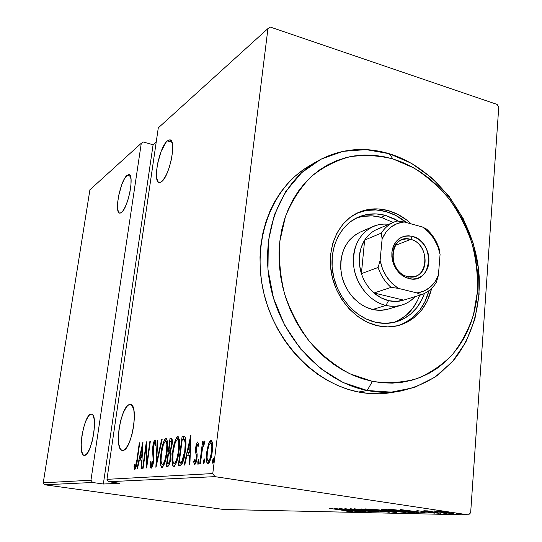 <?xml version="1.0" encoding="UTF-8"?>
<svg xmlns="http://www.w3.org/2000/svg" width="542" height="542" viewBox="0 0 542 542"><rect width="100%" height="100%" fill="white"/><g stroke="black" fill="none" stroke-linecap="round" stroke-linejoin="round"><path stroke-width="0.81" d="M129.511 404.562L130.29 404.495C139.179 403.837 131.794 450.483 122.932 450.395L122.424 450.402C113.684 450.443 120.697 405.707 129.511 404.562L131.34 404.881L129.511 404.562L128.02 405.348L126.469 406.967L123.427 412.401L120.832 420.03L119.044 428.729L118.332 437.265L118.806 444.379L120.412 449.006L121.577 450.138L122.932 450.395L124.43 449.765L126.001 448.254L129.145 442.855L131.862 435.002L133.718 425.951L134.402 417.15L133.827 410.003L132.099 405.599L130.893 404.644L129.511 404.562M90.853 414.135L91.415 414.088C98.624 413.471 91.747 455.537 84.606 455.361L84.234 455.368C77.147 455.49 83.719 414.969 90.853 414.135L92.154 414.352L90.853 414.135L89.64 414.813L88.36 416.242L85.799 421.087L83.549 427.929L81.93 435.761L81.178 443.458L81.415 449.887L82.608 454.081L83.522 455.117L84.606 455.361L87.113 453.478L89.748 448.661L92.093 441.635L93.759 433.519L94.498 425.606L94.193 419.149L92.906 415.138L91.957 414.244L90.853 414.135M127.018 175.398L128.711 174.639C134.822 173.738 128.176 208.257 121.394 212.532L119.89 213.121C113.908 213.683 120.216 180.445 127.018 175.398L130.412 176.299L127.018 175.398L124.43 178.819L121.842 184.47L118.759 195.195L117.668 202.329L117.56 208.236L118.454 212.024L119.254 212.925L120.243 213.101L121.394 212.532L122.661 211.238L125.344 206.685L127.878 200.106L129.856 192.539L130.968 185.181L131.022 179.212L130.039 175.54L129.206 174.754L127.018 175.398M167.356 140.92L169.653 139.883C177.031 138.847 169.734 176.455 161.502 181.726L159.47 182.532C152.261 183.162 159.124 147.119 167.356 140.92L171.963 142.214L167.356 140.92L165.818 142.573L161.177 151.333L157.668 163.278L156.536 171.109L156.584 177.498L157.817 181.502L158.84 182.39L160.08 182.464L161.502 181.726L163.047 180.188L166.265 174.951L169.233 167.532L171.475 159.104L172.627 151.008L172.505 144.538L171.157 140.696L170.08 139.951L168.799 140.032L167.356 140.92M212.769 473.559L106.97 479.338L158.291 127.865L267.944 28.577L212.769 473.559L267.944 28.577L270.404 27.1L497.109 104.423L270.404 27.1L267.944 28.577L158.291 127.865L106.97 479.338L108.651 481.716L214.903 476.642L468.498 514.9L223.521 509.466L44.647 484.778L92.574 482.488L103.346 484.013L119.857 483.315L108.651 481.716L119.857 483.315L103.346 484.013L92.574 482.488L90.961 480.212L43.245 482.82L89.918 189.781L141.286 143.264L90.961 480.212L141.286 143.264L143.284 142.024L153.095 144.761L143.284 142.024L141.286 143.264L89.918 189.781L43.245 482.82L90.961 480.212L92.574 482.488L44.647 484.778L43.245 482.82L44.647 484.778L223.521 509.466L468.498 514.9L214.903 476.642L212.769 473.559L214.903 476.642L108.651 481.716L106.97 479.338L212.769 473.559M212.498 460.693L212.647 463.186L213.412 462.231L213.826 459.758L213.528 458.051L212.498 460.693L213.711 460.89L212.498 460.693L212.796 463.254L213.751 460.592L213.446 458.037L212.498 460.693M203.291 461.452L203.426 463.898L204.165 462.963L204.293 458.864L203.291 461.452L204.456 461.635L203.291 461.452L203.575 463.966L204.497 461.357L204.219 458.85L203.291 461.452M197.796 461.906L197.925 464.318L198.643 463.396L198.778 459.352L197.796 461.906L198.934 462.082L197.796 461.906L198.06 464.386L198.975 461.811L198.704 459.331L197.796 461.906M190.743 435.436L184.144 465.083L184.747 465.036L186.861 455.524L189.592 455.253L189.266 464.684L189.883 464.636L190.879 435.416L184.144 465.083L184.747 465.036L186.861 455.524L189.592 455.253L189.266 464.684L189.883 464.636L190.743 435.436M172.634 452.028L172.058 458.972L172.512 464.948L173.399 466.533L174.253 466.466L176.387 462.753L178.203 455.985L179.463 446.412L179.388 439.867L178.149 436.642L176.834 437.231L175.181 440.592L172.986 449.657L172.634 452.028L173.135 452.109L172.634 452.028C171.523 459.189 171.861 464.047 173.664 466.608L173.806 466.615C176.428 463.877 178.155 458.735 178.982 451.188C180.093 443.945 179.754 439.081 177.959 436.595L177.735 436.588C175.141 439.508 173.44 444.65 172.634 452.028M161.008 453.315L160.425 460.07L160.818 465.883L161.645 467.428L162.451 467.367L164.49 463.756L166.245 457.177L167.492 447.868L167.464 441.506L166.313 438.356L165.066 438.925L163.481 442.191L161.353 451.005L161.008 453.315L161.482 453.39L161.008 453.315C159.91 460.287 160.208 465.016 161.895 467.502L162.031 467.509C164.524 464.853 166.184 459.853 167.011 452.516C168.108 445.463 167.817 440.727 166.13 438.309L165.92 438.309C163.454 441.134 161.814 446.134 161.008 453.315M151.103 468.342L152.343 466.506L153.664 460.842L153.942 456.147L153.237 447.089L154.375 442.767L155.005 443.397L155.141 445.978L155.811 444.257L155.703 441.425L155.019 439.887L153.664 442.387L152.729 447.394L153.366 458.193L152.925 462.38L151.496 465.551L150.927 461.134L150.283 462.55L150.303 466.242L151.103 468.342C152.356 467.075 153.21 464.575 153.664 460.842L153.339 446.168L154.578 442.658L155.141 445.978L155.811 444.257L155.019 439.887C153.942 441.025 153.223 443.173 152.851 446.344L152.593 450.409L153.19 460.849L151.496 465.551L150.927 461.134L150.283 462.55C150.053 465.47 150.303 467.4 151.035 468.335L151.103 468.342M142.851 442.313L136.977 468.749L137.458 468.708L139.341 460.226L141.509 460.016L141.042 468.43L141.53 468.396L142.966 442.299L136.977 468.749L137.458 468.708L139.341 460.226L141.509 460.016L141.042 468.43L141.53 468.396L142.851 442.313M136.889 460.104L135.73 466.188L135.08 466.804L134.585 464.643L134.037 466.669L134.728 469.562L136.13 467.062L139.755 442.76L139.314 442.821L136.889 460.104L137.316 460.172L136.889 460.104L135.236 466.899L134.585 464.643L134.037 466.669L134.829 469.575C136.123 467.658 136.943 464.575 137.295 460.321L139.755 442.76L139.314 442.821L136.889 460.104M143.115 468.274L146.015 447.387L146.658 467.997L150.351 441.235L149.89 441.303L146.984 462.346L146.34 441.811L142.661 468.308L143.115 468.274L146.015 447.387L146.658 467.997L150.351 441.235L149.89 441.303L146.984 462.346L146.34 441.811L142.661 468.308L143.115 468.274M155.866 467.279L162.146 439.542L161.618 439.616L156.645 461.974L157.702 440.179L157.18 440.253L155.988 467.272L162.146 439.542L161.618 439.616L156.645 461.974L157.702 440.179L157.18 440.253L155.866 467.279M166.265 466.472L168.088 466.289L168.833 465.476L170.601 459.481L171.096 454.067L170.581 451.032L172.288 442.523L172.099 438.966L171.143 438.248L170.025 438.41L166.265 466.472L167.844 466.35C169.321 465.158 170.303 462.421 170.798 458.139L170.581 451.032L172.044 444.955C172.62 441.303 172.403 439.067 171.394 438.248L170.025 438.41L166.265 466.472M180.222 465.388L182.01 464.027L183.108 461.438L185.439 449.894L185.831 439.84L185.208 437.252L183.853 436.466L182.078 436.683L178.284 465.537L180.222 465.388C182.864 463.376 184.565 458.532 185.317 450.863C186.197 445.246 186.157 440.707 185.208 437.252L184.023 436.473L182.078 436.683L178.284 465.537L180.222 465.388M197.749 441.933L196.441 444.21L195.621 448.674L195.574 451.981L196.475 456.242L196.177 459.501L195.249 461.831L194.713 461.737L194.3 459.718L193.643 461.784L194.571 464.636L195.838 463.078L196.976 458.159L197.146 454.338L196.224 448.654L197.01 445.002L197.661 444.853L198.02 446.811L198.67 444.887L197.749 441.933C196.692 442.956 196.014 444.921 195.716 447.814L195.513 451.154L196.475 456.242L196.373 458.322L195.018 461.947L194.3 459.718L193.643 461.784L194.686 464.65C195.865 463.573 196.624 461.405 196.976 458.159L197.173 454.779L196.312 447.645L197.383 444.623L198.02 446.811L198.67 444.887L197.749 441.933M199.734 463.871L200.33 463.823L202.674 447.245L203.514 444.535L204.097 443.81L204.402 444.162L205.039 441.757L204.625 441.086L203.521 442.482L202.735 444.887L203.148 441.635L202.552 441.71L199.734 463.871L200.33 463.823L202.369 448.715L205.039 441.757L204.544 441.073L202.735 444.887L203.148 441.635L202.552 441.71L199.734 463.871M208.419 444.23L206.488 454.115L206.827 462.414L207.81 463.613L209.124 462.787L211.624 455.456L212.6 445.578L212.308 442.36L211.522 440.47L210.235 440.632L208.955 442.78L208.419 444.23L209.327 444.379L208.419 444.23L206.692 452.258C205.858 457.909 206.238 461.696 207.83 463.62L207.986 463.627C210.194 461.628 211.61 457.651 212.227 451.696L212.491 443.722L211.116 440.267L208.419 444.23M470.652 512.752L498.755 107.079L470.652 512.752L468.498 514.9L470.652 512.752M156.225 142.018L153.095 144.761L103.346 484.013L153.095 144.761L156.225 142.018M434.894 511.296L445.368 512.922L453.315 513.511L440.429 511.391L434.819 510.916L434.02 511.018L434.894 511.296L434.928 510.923L434.894 511.296L439.941 512.183L452.448 513.572L447.529 512.332L440.429 511.391L434.819 510.916L434.04 510.964L434.894 511.296M440.653 513.288L427.557 510.869L423.817 510.767L440.653 513.288L427.557 510.869L423.817 510.767L440.653 513.288M416.906 510.605L434.447 513.152L416.906 510.605M413.465 512.725L414.799 512.63L413.289 512.231L402.306 510.523L388.363 509.351L410.748 512.664L413.465 512.725L413.499 512.271L413.465 512.725L414.772 512.671L407.042 511.194L388.363 509.351L413.465 512.725M393.878 512.319L396.724 512.298L393.018 511.573L371.9 509.087L393.878 512.319L396.71 512.332L392.51 511.499L371.9 509.087L393.878 512.319M379.204 512.014L361.108 508.911L375.152 511.411L354.285 508.796L379.204 512.014L361.108 508.911L375.152 511.411L354.285 508.796L379.204 512.014M361.128 511.634L344.529 509.223L366.162 511.743L344.881 508.647L361.04 511.079L339.353 508.552L360.484 511.621L344.529 509.223L366.162 511.743L344.881 508.647L361.04 511.079L339.353 508.552L361.128 511.634M343.574 510.408L348.066 511.133L345.884 511.092L350.24 511.472L348.567 511.072L329.644 508.396L343.581 510.334L348.072 511.16L345.884 511.092L350.322 511.458L344.4 510.456L329.644 508.396L343.574 510.408M334.536 508.477L352.395 511.458L347.402 510.523L358.879 511.587L334.692 508.477L352.395 511.458L347.402 510.523L358.879 511.587L334.536 508.477M373.147 511.953L350.301 508.708L373.147 511.953M373.126 510.537L389.4 512.19L371.121 509.358L364.901 509.013L371.365 510.273L389.38 512.237L381.344 510.679L365.586 508.904L373.126 510.537M389.278 510.835L406.046 512.536L385.254 509.405L381.134 509.351L387.483 510.564L406.019 512.576L397.93 510.984L381.731 509.168L389.278 510.835M400.145 509.541L418.946 512.834L413.824 511.811L417.591 511.878L426.947 513.003L400.145 509.541L418.946 512.834L413.824 511.811L417.591 511.878L426.947 513.003L400.145 509.541M435.971 512.983L438.857 513.274L435.971 512.983M443.586 513.139L446.506 513.437L443.586 513.139M456.289 513.396L459.277 513.701L456.289 513.396M497.109 104.423L498.755 107.079L497.109 104.423M338.689 509.067L347.984 510.266L338.689 509.067M388.628 511.933L388.6 512.278L388.628 511.933M367.876 509.236L380.647 510.578L387.008 511.912L373.804 510.55L367.307 509.277L367.896 509.046L387.035 511.885L375.308 510.767L367.876 509.236M374.874 509.433L383.289 510.435L374.874 509.433M384.21 510.801L384.712 510.51L394.325 512L384.21 510.801L384.244 510.415L384.21 510.801L394.339 511.98L384.21 510.801M405.206 512.251L405.179 512.624L405.206 512.251M384.068 509.507L397.198 510.876L403.594 512.251L389.989 510.849L383.451 509.548L384.088 509.304L403.634 512.224L391.52 511.072L384.068 509.507M409.224 512.346L391.439 509.419L406.283 511.079L412.205 512.332L409.224 512.346L391.419 509.71L406.276 511.174L412.15 512.244L409.224 512.346M404.65 510.198L414.874 511.526L404.65 510.198M452.475 513.206L452.448 513.572L452.475 513.206M436.927 511.235L446.696 512.204L451.012 513.22L440.788 512.204L436.33 511.269L436.94 511.045L451.032 513.172L443.078 512.529L436.927 511.235M139.734 442.889L139.314 442.821L139.734 442.889M135.622 468.593L135.446 466.933L135.622 468.593M135.094 466.825L134.037 466.669L135.094 466.825M136.137 467.028L135.209 466.892M141.99 460.09L141.509 460.016L141.99 460.09M140.351 460.131L140.9 457.658L140.351 460.131M142.119 457.651L141.354 457.733L142.119 457.651M142.207 447.346L141.658 457.333L142.133 457.407L139.944 457.516L141.354 457.733L139.944 457.516L142.207 447.346L142.681 447.421L142.207 447.346L141.658 457.333L139.944 457.516L142.207 447.346M147.431 462.414L146.984 462.346L147.431 462.414M150.33 441.371L149.89 441.303L150.33 441.371M146.584 447.475L146.015 447.387L146.584 447.475M151.895 467.536L151.76 466.459M150.913 462.644L150.283 462.55L150.913 462.644M152.377 461.357L152.417 464.203M152.614 465.72L151.496 465.551L152.614 465.72M153.65 460.917L153.19 460.849L153.65 460.917M153.908 458.281L153.366 458.193L153.908 458.281M153.813 454.108L152.973 453.979L153.813 454.108M153.332 450.524L152.593 450.409L153.332 450.524M153.311 446.418L152.851 446.344L153.311 446.418M155.1 442.618L155.662 441.093M155.784 442.855L154.687 442.672L155.784 442.848M157.695 440.341L157.18 440.253L157.695 440.341M157.146 462.055L156.645 461.974L157.146 462.055M162.112 439.697L161.618 439.616L162.112 439.697M165.439 441.168L166.821 438.864L165.445 441.168M166.36 438.376L165.92 438.309L166.36 438.376M162.681 467.17L162.302 466.113M165.75 441.141L167.207 441.378M165.567 441.134L165.71 441.134C167.112 443.038 167.383 446.852 166.509 452.563L166.99 452.645L166.509 452.563C165.825 458.573 164.45 462.604 162.397 464.65L162.268 464.643C160.879 462.678 160.628 458.878 161.502 453.248C162.173 447.374 163.528 443.336 165.567 441.134L166.157 441.432L166.855 443.925L166.509 452.563L164.714 460.89L163.447 463.756L162.234 464.636L161.401 463.376L161.049 460.429L161.502 453.248L163.311 444.901L164.517 442.123L165.567 441.134M162.268 464.643L163.88 464.873M167.81 466.35L168.169 463.688L167.81 466.35M169.592 453.044L169.951 450.341L169.592 453.044L171.082 453.424L169.937 453.241L170.283 458.186L170.777 458.268L170.283 458.186C169.836 461.479 169.05 463.241 167.918 463.471L169.599 463.674L167.16 463.539L168.664 463.769L167.16 463.539L168.562 453.065L169.937 453.241L170.29 454.006L169.856 460.456L168.65 463.18L167.16 463.539L168.562 453.065L169.571 453.044M171.184 441.134L171.516 438.654L170.025 438.41L171.936 438.593L171.516 438.654L171.184 441.134M171.665 438.336L171.143 438.248L171.665 438.336M171.028 453.275L169.504 453.031M170.852 450.368L170.445 450.422L170.852 450.368M170.154 441.202L171.015 441.107C171.699 441.466 171.868 442.787 171.523 445.077L172.017 445.151L171.523 445.077C171.116 448.2 170.378 449.887 169.294 450.145L170.791 450.382L168.948 450.185L170.445 450.422L168.948 450.185L170.154 441.202L171.468 441.466L171.611 444.311L170.676 448.708L169.992 449.846L168.948 450.185L170.154 441.202M177.187 439.555L178.67 437.137L177.525 439.494C179.029 441.452 179.334 445.368 178.447 451.242L178.962 451.323L178.447 451.242C177.762 457.421 176.34 461.567 174.178 463.674L174.036 463.667C172.559 461.642 172.268 457.739 173.155 451.96C173.826 445.924 175.235 441.771 177.376 439.501L178 439.806L178.765 442.36L178.447 451.242L176.604 459.806L175.283 462.753L174.355 463.634L173.305 462.936L172.857 460.957L173.034 452.916L174.7 444.379L175.92 441.161L177.2 439.548M178.216 436.669L177.735 436.588L178.216 436.669M174.443 466.262L174.029 465.178M174.036 463.667L175.696 463.905M179.869 465.415L180.229 462.672L179.869 465.415M183.271 439.454L183.602 436.933L182.078 436.683L184.802 436.764L183.602 436.933L183.271 439.454M184.768 436.737L183.345 436.5L184.768 436.737M185.642 439.901L185.181 439.745M181.482 462.692L179.219 462.516L181.482 462.692L179.219 462.516L182.234 439.548L184.524 440.029C185.418 442.638 185.5 446.269 184.768 450.917L181.855 461.56L179.944 462.455L182.803 462.312L181.943 462.631M184.524 440.029L185.872 440.253L184.524 440.029L185.222 443.302L184.768 450.917L185.296 450.998L184.768 450.917L183.711 456.784L181.855 461.56L183.006 461.737L181.855 461.56L179.219 462.516L182.234 439.548L183.65 439.494L184.524 440.029M190.201 455.348L189.592 455.253L190.201 455.348M187.898 455.422L188.521 452.631L187.898 455.422M190.296 452.597L189.097 452.726L190.296 452.597M190.079 441.073L189.693 452.252L190.303 452.346L187.539 452.475L189.097 452.726L187.539 452.475L190.079 441.073L190.682 441.168L190.079 441.073L189.693 452.252L187.539 452.475L190.079 441.073M195.479 463.877L195.222 462.028L193.643 461.784L195.235 461.98L195.479 463.877M196.163 462.123L194.984 461.94M196.936 458.417L196.373 458.322L196.936 458.417M197.146 456.35L196.475 456.242L197.146 456.35M197.139 454.237L196.001 454.054L197.139 454.237M196.522 451.317L195.513 451.154L196.522 451.317M196.279 447.909L195.716 447.814L196.279 447.909M197.945 444.711L198.453 443.234L197.945 444.711M203.121 441.805L202.552 441.71L203.121 441.805M203.325 444.982L202.735 444.887L203.325 444.982M210.574 443.024L211.847 440.897L210.702 443.031C211.929 444.501 212.227 447.414 211.604 451.777L212.207 451.872L211.604 451.777C211.123 456.33 210.032 459.352 208.331 460.842L208.216 460.836C206.969 459.42 206.665 456.547 207.301 452.218C207.776 447.706 208.866 444.643 210.567 443.024L211.455 443.959L211.834 446.208L211.509 452.495L209.93 458.837L208.914 460.531L208.196 460.836L207.444 459.928L207.064 457.712L207.396 451.493L208.914 445.321L210.567 443.024M211.339 440.334L210.913 440.267L211.339 440.334M208.704 463.274L208.087 460.808L208.704 463.274M207.281 452.353L206.692 452.258L207.281 452.353M208.216 460.836L209.957 461.1M312.571 164.124L308.608 166.34C272.152 187.674 252.071 239.103 263.155 290.153C274.089 341.203 314.821 383.689 358.54 392.015L367.198 390.497C323.025 382.029 281.779 338.899 270.661 287.104C259.388 235.323 279.638 183.223 316.433 161.692C339.312 148.779 363.587 146.123 389.264 153.711L392.916 158.928L413.824 167.939C427.042 176.313 438.891 186.739 449.379 199.219C458.871 212.64 466.357 227.2 471.845 242.904C476.059 258.974 477.942 275.126 477.482 291.366L473.491 314.78C468.627 329.631 461.581 342.923 452.353 354.651C442.001 365.193 430.077 373.235 416.574 378.783C402.415 382.686 387.686 383.546 372.388 381.365L367.198 390.497L391.365 392.137L414.339 387.544L435.002 377.157L452.414 361.697L465.869 342.049L474.853 319.238L479.081 294.367L478.464 268.554L473.091 242.931L463.214 218.595L449.25 196.583L431.778 177.871L411.5 163.332L389.264 153.711C438.038 168.623 475.978 221.637 479.175 276.664C480.497 307.91 471.56 337.998 453.64 360.274L438.356 374.759C426.723 382.598 413.986 388.052 400.159 391.128C389.427 392.903 378.438 392.686 367.198 390.497L358.54 392.015C369.664 394.169 380.545 394.366 391.175 392.618L400.159 391.128M386.351 309.59L379.576 310.315L372.632 309.475C357.402 305.979 343.987 290.437 341.203 272.795C339.278 253.358 345.572 239.815 360.084 232.159L373.004 226.522C377.977 224.388 383.208 223.663 388.716 224.347C370.586 221.847 354.136 237.233 353.357 258.405C352.347 279.523 367.517 301.271 385.918 305.444C397.442 307.815 407.171 304.882 415.111 296.637C411.337 300.708 406.866 303.534 401.683 305.105C396.615 306.589 391.358 306.697 385.918 305.444L372.632 309.475L365.796 307.09L359.332 303.242L353.499 298.066L348.553 291.779L344.678 284.618L342.036 276.874L340.742 268.859L340.843 260.905L342.32 253.317L345.112 246.414L349.102 240.452L354.122 235.655L359.963 232.213M362.91 216.414L372.042 215.865L381.256 217.369L393.133 222.45L381.256 217.369L385.599 215.438L376.338 213.914L367.164 214.456L358.425 217.078L350.464 221.698L343.608 228.175L338.147 236.265L334.306 245.662L332.26 256.007L332.111 266.881L333.872 277.836L337.476 288.432L342.781 298.222L349.563 306.813L357.537 313.859L366.365 319.075L375.687 322.287C382.577 323.825 389.251 323.723 395.701 321.975C409.528 317.748 419.101 308.249 424.413 293.479L422.035 299.292L417.008 307.456L410.558 314.184L402.902 319.218L394.319 322.327L385.132 323.371L375.687 322.287C355.152 317.687 336.846 296.826 332.849 272.938C328.757 249.056 339.455 225.729 357.564 217.464C366.46 213.48 375.809 212.81 385.599 215.438L381.256 217.369C372.354 214.971 363.763 215.35 355.491 218.501M431.656 288.324L427.367 300.878L421.981 309.678L415.05 316.941L406.825 322.375L397.591 325.742L387.699 326.887L377.523 325.728C355.444 320.817 335.708 298.418 331.318 272.701C326.846 246.983 338.255 221.841 357.652 212.843C367.32 208.453 377.489 207.701 388.147 210.587L385.958 211.576C375.748 208.805 365.965 209.402 356.595 213.358M392.916 158.928L383.431 156.591L373.858 155.283L364.285 155.039L354.8 155.866L345.491 157.769L336.453 160.757L327.788 164.809L319.57 169.897L311.894 175.994L304.848 183.047L298.507 191.001L292.958 199.774L288.256 209.3L284.469 219.469L281.644 230.187L279.821 241.346L279.035 252.823L279.286 264.496L280.593 276.237L282.938 287.91L286.298 299.394L290.634 310.552L295.905 321.27L302.043 331.426L308.981 340.911L316.643 349.617L324.936 357.456L333.764 364.353L343.025 370.24L352.618 375.057L362.442 378.777L372.388 381.365L382.354 382.815L392.232 383.119L401.934 382.3L411.351 380.369L420.409 377.368L429.013 373.343L437.103 368.343L444.596 362.435L451.439 355.681L457.57 348.154L462.956 339.936L467.543 331.101L471.316 321.738L474.236 311.941L476.296 301.786L477.482 291.366L477.793 280.776L477.231 270.106L475.801 259.442L473.518 248.873L470.415 238.48L466.499 228.358L461.818 218.595L456.405 209.259L450.3 200.438L443.559 192.2L436.222 184.632L428.356 177.79L420.023 171.739L411.29 166.543L402.225 162.254L392.916 158.928L389.264 153.711L366.053 149.599L342.95 151.36L321.094 159.111L301.664 172.668L285.776 191.509L274.401 214.774L268.31 241.271L267.972 269.564L273.473 298.019L284.543 324.997L300.519 348.919L320.444 368.431L343.106 382.51L367.198 390.497L372.388 381.365L349.847 373.79C335.241 365.897 321.968 355.369 310.038 342.205C299.218 327.781 290.783 311.88 284.733 294.502C280.261 276.705 278.622 258.988 279.821 241.346L285.458 216.502C291.711 201.177 300.173 187.986 310.844 176.949C322.517 167.41 335.383 160.703 349.454 156.821C363.872 154.646 378.357 155.344 392.916 158.928M356.772 213.284L366.162 210.486L376.019 209.923L385.958 211.576L395.613 215.357L406.52 222.62C400.213 217.349 393.356 213.67 385.958 211.576L388.147 210.587L397.828 214.388L406.873 220.154L411.31 223.941C404.352 217.457 396.629 213.006 388.147 210.587L378.181 208.927L368.303 209.49L358.892 212.288L350.315 217.247L342.917 224.205L337.016 232.918L332.863 243.053L330.654 254.212L330.491 265.946L332.388 277.782L336.284 289.218L342.016 299.794L349.339 309.062L357.944 316.657L367.469 322.287L377.523 325.728C384.827 327.354 391.9 327.26 398.743 325.457C415.971 320.071 426.94 307.7 431.656 288.33M308.71 166.279L303.229 169.802L295.085 176.211L287.606 183.623L280.864 191.976L274.95 201.211L269.936 211.224L265.892 221.929L262.856 233.209L260.892 244.957L260.011 257.037L260.241 269.327L261.59 281.684L264.035 293.974L267.565 306.054L272.131 317.802L277.687 329.075L284.171 339.746L291.501 349.705L299.597 358.845L308.357 367.069L317.693 374.292L327.49 380.443L337.639 385.477L348.025 389.339L358.54 392.015L369.068 393.485L379.508 393.756L389.759 392.842M397.604 325.742C413.641 320.336 424.088 308.649 428.952 290.681L425.05 301.555L419.671 310.329L412.753 317.565L404.542 322.985M385.599 215.438L394.603 218.948L398.553 221.183L385.599 215.438M393.445 322.524C405.978 317.924 414.732 308.832 419.704 295.241L417.462 300.647L412.455 308.757L406.026 315.451L398.404 320.451M401.683 305.105L388.167 309.116C383.167 310.58 377.991 310.702 372.632 309.475L385.918 305.444C370.457 301.84 356.799 285.952 353.933 267.938C351.941 248.1 358.296 234.293 373.004 226.522M410.714 239.381C389.84 232.721 386.202 272.03 407.496 276.508L408.722 278.52C397.557 274.32 391.941 265.634 391.873 252.477C394.264 240.025 401.1 234.652 412.367 236.359L410.714 239.381L395.369 245.397L410.714 239.381C427.008 242.857 430.714 272.05 415.301 276.271L407.496 276.508C391.405 273.385 387.164 244.618 401.995 239.801L406.256 238.887L410.714 239.381L412.367 236.359L415.917 237.728L419.257 239.842L422.259 242.62L424.813 245.953L426.811 249.713L428.2 253.771L428.912 257.958L428.925 262.132L428.241 266.129L426.872 269.801L424.881 273.005L422.333 275.621L419.325 277.538L415.965 278.69L412.387 279.028L408.722 278.52L405.118 277.199L401.717 275.106L398.648 272.314L396.033 268.94L393.98 265.113L392.571 260.987L391.859 256.718L391.873 252.477L392.611 248.432L394.041 244.74L396.1 241.549L398.709 238.975L401.771 237.118L405.152 236.041L408.729 235.79L412.367 236.359C435.931 241.644 432.441 285.343 408.722 278.52L407.496 276.508C428.39 282.551 431.507 244.015 410.714 239.381M388.56 300.661L385.918 305.444L388.56 300.661L396.249 301.447L403.634 300.119C398.81 301.698 393.783 301.88 388.56 300.661C383.336 299.387 378.492 296.833 374.034 292.985L381.012 297.795L388.56 300.661M393.953 222.098L397.029 221L404.129 221.963L397.029 221C390.518 222.938 385.287 226.969 381.324 233.087C384.583 228.006 388.797 224.347 393.953 222.098L377.076 229.334C372.008 231.542 367.862 235.126 364.644 240.092L381.324 233.087L382.11 238.988C386.67 228.771 394.007 223.094 404.129 221.963L422.577 227.044L426.683 229.158C432.387 234.408 436.527 240.872 439.108 248.561L440.077 254.374L437.746 246.224L433.898 238.69L428.756 232.179L422.577 227.044C431.818 233.48 437.651 242.592 440.077 254.374L438.403 275.316C434.21 285.512 427.076 291.393 417.022 292.951L423.871 291.115L429.928 287.395L434.86 282.023L438.403 275.316L436.405 282.206L438.403 275.316L440.077 254.374L439.108 248.561C436.527 240.872 432.387 234.408 426.683 229.158L422.577 227.044L404.129 221.963L397.218 223.541L391.019 227.044L385.877 232.288L382.11 238.988L380.118 260.404L378.113 267.484L361.399 273.629L364.644 240.092L381.324 233.087L382.11 238.988L380.118 260.404L382.503 268.812L386.493 276.562L391.852 283.195L398.255 288.344L417.022 292.951L421.215 294.787C427.624 292.565 432.692 288.371 436.405 282.206C432.692 288.371 427.624 292.565 421.215 294.787L403.634 300.119L374.034 292.985L391.046 287.389L398.255 288.344L417.022 292.951L421.215 294.787L403.634 300.119L374.034 292.985C368.214 287.843 364 281.386 361.399 273.629L364.644 240.092L361.141 247.484L359.373 255.865L359.454 264.753L361.399 273.629C357.652 261.136 358.736 249.957 364.644 240.092C368.553 234.117 373.702 230.167 380.098 228.257M361.399 273.629C364 281.386 368.214 287.843 374.034 292.985L391.046 287.389C385.098 282.091 380.789 275.451 378.113 267.484L361.399 273.629M378.113 267.484C380.789 275.451 385.098 282.091 391.046 287.389L398.255 288.344C388.648 281.921 382.605 272.612 380.118 260.404L378.113 267.484M130.636 404.556L130.29 404.495M129.274 174.788L128.711 174.639M170.486 140.121L169.653 139.883M171.069 441.113L172.329 441.317M177.58 439.501L179.043 439.745M183.758 439.515L184.978 439.718M210.77 443.044L212.315 443.295M308.608 166.34L316.433 161.692"/></g></svg>
